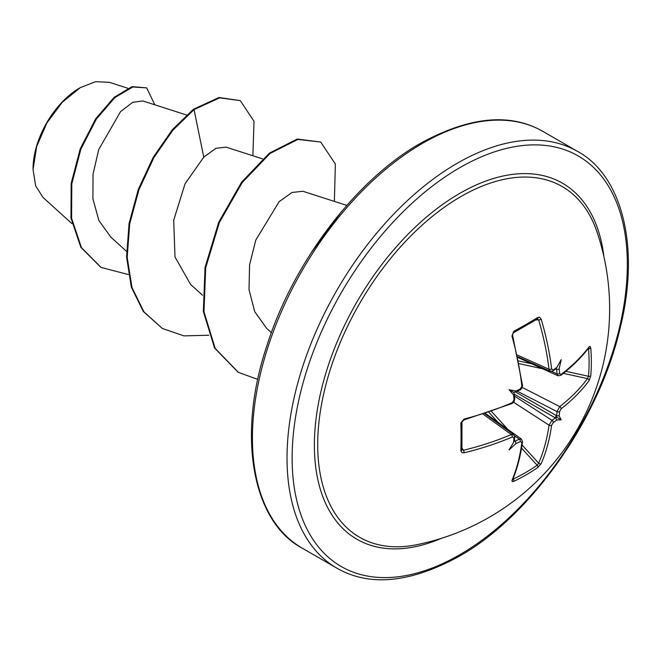 <?xml version="1.0" encoding="UTF-8"?>
<svg xmlns="http://www.w3.org/2000/svg" width="661" height="661" viewBox="0 0 661 661"><rect width="100%" height="100%" fill="white"/><g stroke="black" fill="none" stroke-linecap="round" stroke-linejoin="round"><path stroke-width="0.99" d="M517.852 356.742L550.159 371.259L549.01 369.268A238.373 141.181 -121.3 0 0 538.665 319.891L537.153 318.999A1.801 1.14 -121.7 0 0 537.542 318.891L537.542 318.891A1.801 1.14 -121.7 0 0 537.856 317.42L539.566 317.222L541.194 319.213A240.174 142.247 58.7 0 1 551.621 368.962L553.265 369.912A240.356 126.144 -4.2 0 0 556.628 367.541L555.777 368.714M518.017 357.527L558.008 375.795L557.041 373.895A1.801 0.942 -5 0 0 559.627 373.581L561.123 374.448A240.174 134.984 -1.3 0 0 589.1 346.868L590.058 346.347L590.769 347.967A240.183 185.427 30.8 0 1 591.347 361.997A240.183 185.427 30.8 0 1 590.769 375.795A1.801 1.074 -175.2 0 1 588.521 376.283A238.381 184.031 -149.2 0 0 589.091 362.583A238.381 184.031 -149.2 0 0 588.521 348.661L588.174 348.595M416.62 544.73L416.62 544.73A202.514 116.923 -60 0 1 319.47 417.686A202.514 116.923 -60 0 1 460.907 196.565A202.514 116.923 -60 0 1 597.081 232.151L597.081 232.151A240.629 240.629 0 0 1 416.62 544.73M555.777 418.223A1.801 1.148 -126.8 0 0 555.331 417.901L555.769 417.455L556.628 420.14A240.356 150.336 -175.5 0 1 553.265 422.586L551.621 425.263A240.174 142.247 58.7 0 1 541.194 463.584L537.856 467.443A240.183 185.427 -150.8 0 1 526.189 474.838A240.183 185.427 -150.8 0 1 513.762 481.357L512.258 481.679L511.969 480.456A1.801 1.363 22.7 0 0 512.564 479.869L512.564 479.869C517.29 468.616 520.612 455.883 522.512 441.68L521.463 439.086M511.969 480.456A240.174 134.984 -118.7 0 0 521.868 442.44L520.372 441.581A1.801 0.942 -115 0 0 519.348 439.185L521.471 439.069L485.661 413.563M520.372 441.581A240.356 150.336 -175.5 0 1 516.2 443.481L515.869 443.605A176.024 173.372 -72.4 0 1 509.061 449.901A176.024 29.745 -62.2 0 0 513.622 442.316L513.638 442.002A240.356 126.144 -115.8 0 0 514.01 437.913L512.366 436.954A240.174 142.247 -178.7 0 1 464.072 452.802L461.998 452.686L460.849 450.81A240.183 63.844 -101.2 0 0 460.849 422.982L464.072 419.057A240.174 134.984 -1.3 0 0 512.366 402.599L514.01 399.922A240.356 126.144 -115.8 0 0 513.638 395.319L513.622 394.947A176.024 66.488 -109.7 0 1 509.061 389.717A176.024 66.488 -10.3 0 1 515.869 391.056L516.2 390.882A240.356 126.144 -4.2 0 0 520.372 388.899L521.868 386.14A240.174 134.984 -118.7 0 0 511.969 336.085L513.762 331.335A240.183 63.844 -18.8 0 0 526.189 324.377A240.183 63.844 -18.8 0 0 537.856 317.42M79.733 87.946A66.017 38.115 120 0 0 33.05 168.795M127.788 88.243L109.387 82.328L95.713 81.675L80.369 87.574L62.274 102.248L46.914 122.905L36.652 146.568L33.05 169.588L35.644 185.857L43.064 197.474L71.966 223.666M590.769 375.795L589.1 380.62A240.174 142.247 -178.7 0 1 561.123 408.812L559.627 411.572A240.356 150.336 55.5 0 1 559.189 415.703L557.099 415.926A1.801 1.148 -173.2 0 1 556.603 415.703A238.555 149.212 -124.5 0 0 557.041 411.596L559.718 406.606A238.373 141.173 1.3 0 0 587.48 378.629L588.521 376.283L565.882 371.317M514.233 440.68L513.622 442.316M515.869 443.605L515.555 441.441A1.801 0.925 -113.9 0 0 515.208 441.069A238.555 149.204 4.5 0 0 519.348 439.185L514.547 435.764M509.061 389.717L513.82 392.469L515.555 391.94L515.869 391.056M513.622 394.947L514.233 394.229L513.82 392.469M551.679 371.449L557.041 373.895A238.555 149.212 -124.5 0 0 556.603 369.367L556.438 368.821L557.099 369.482L559.189 369.02A240.356 150.336 55.5 0 1 559.627 373.581M555.67 369.003L556.603 369.367A1.801 0.925 -6.1 0 0 557.099 369.482M186.518 114.989L142.85 100.943L132.762 102.29L120.599 111.552L98.704 149.584L93.036 174.198L92.912 198.771L98.902 220.534L110.85 237.159L126.482 251.312M226.037 147.147L215.949 148.295L203.77 157.144L185.047 183.766L173.694 220.27L175.008 256.972L190.517 284.321M302.837 191.293L292.005 192.467L279.091 201.712L255.807 240.05L249.569 264.863L249.023 289.65L254.7 311.637L266.523 328.187M203.77 157.144L194.045 109.61L219.675 97.853L240.282 100.621L254.014 121.31L252.882 155.765M128.35 274.546L101.059 267.424L81.452 247.627L71.586 218.27L71.801 183.783L80.882 149.146L96.324 119.145L114.816 97.638L132.712 87.004L146.668 87.872L154.814 104.793M193.417 109.247L172.281 129.787L153.278 157.202L138.339 189.294L129.069 223.492L126.557 257.013L131.349 287.155L143.321 311.505L162.383 328.492L143.949 311.868L131.977 287.518L127.193 257.377L129.696 223.856L138.967 189.666L153.906 157.566L172.909 130.151L194.045 109.61L193.417 109.247L219.047 97.489L240.282 100.621M100.745 267.242L80.816 247.264L70.958 217.907L71.165 183.419L80.245 148.783L95.696 118.782L114.179 97.274L132.084 86.641L146.668 87.872M162.383 328.492L184.031 335.895L208.744 335.234M334.392 201.415L335.358 164.035L320.709 142.049L297.855 139.43L270.052 153.484L242.24 182.502L219.394 222.476L205.695 267.738L203.976 311.81L215.197 348.413L238.39 372.374L257.798 379.406M336.821 217.254L316.008 245.438M320.709 142.049L297.227 139.058L269.415 153.121L241.612 182.139L218.758 222.113L205.067 267.375L203.34 311.447L214.569 348.041L238.076 372.193M341.44 211.66L310.984 253.08M556.893 367.376A176.024 29.745 -57.8 0 0 561.181 359.625A176.024 173.372 -47.6 0 1 559.132 368.673M559.132 416.042A176.024 77.139 -8.2 0 1 561.181 419.809A176.024 77.13 -111.8 0 1 556.893 419.925M555.769 417.455L555.653 416.62L556.603 415.703L515.481 391.956M556.438 368.821L555.653 368.317M537.649 318.842L513.531 332.747A1.801 0.942 -118.4 0 0 513.762 331.335M461.973 449.901L461.956 449.794A1.801 1.14 -178.3 0 1 460.849 450.81M460.849 422.982A1.801 0.942 178.4 0 0 461.965 422.073L461.956 449.794A1.801 1.14 -178.3 0 0 461.865 449.406L463.394 450.265A1.801 0.595 76.4 0 1 464.072 452.802M513.82 440.771L515.208 441.069L514.423 440.441M537.856 467.443A1.801 1.074 -124.8 0 0 537.153 465.253L538.665 463.179A238.373 141.181 -121.3 0 0 549.01 425.147L552.001 420.33A238.555 149.204 4.5 0 0 555.331 417.901L514.208 394.163M462.014 447.877L463.394 450.265A238.373 141.173 1.3 0 0 511.325 434.541L513.622 434.541L484.893 413.819M561.123 374.448A1.801 1.182 52.5 0 1 560.784 375.39L560.784 375.39C572.137 366.64 581.498 357.403 588.885 347.678L588.91 347.645M589.1 346.868A1.801 1.363 37.3 0 1 588.885 347.678M590.769 347.967A1.801 1.008 175.4 0 1 588.521 348.661M555.901 368.838L552.91 370.937A1.801 1.148 -124.6 0 0 553.265 369.912M589.1 380.62A1.801 1.339 -143.5 0 0 587.48 378.629L563.387 373.349M517.497 355.106L549.01 369.268A1.801 0.884 -6.9 0 0 551.621 368.962M561.123 408.812A1.801 1.173 -127.9 0 0 559.718 406.606L522.24 387.404M535.906 319.899L538.665 319.891A1.801 0.595 -16.4 0 0 541.194 319.213M559.627 411.572A1.801 1.132 -174.5 0 1 557.041 411.596L517.29 391.229M557.099 415.926L556.438 416.298M513.531 332.747C513.101 334.003 513.134 331.095 512.639 335.4L512.639 335.4A1.801 0.578 164.5 0 1 511.969 336.085M553.265 422.586A1.801 1.132 -125.5 0 0 552.001 420.33L514.489 396.088M512.639 335.4L522.512 385.355A1.801 0.876 173.5 0 1 521.868 386.14M551.621 425.263A1.801 1.173 -172.1 0 1 549.01 425.147L513.2 401.995M516.266 391.709L520.025 389.924A1.801 0.925 -115.8 0 0 520.372 388.899M541.194 463.584A1.801 1.339 -156.5 0 1 538.665 463.179L522.05 444.952M515.555 391.94L516.208 391.155A1.801 0.901 -114.9 0 0 516.2 390.882M513.762 481.357A1.801 1.008 -115.4 0 0 513.233 479.06A238.381 184.031 29.2 0 0 537.153 465.253L521.537 448.133M513.638 395.319A1.801 0.901 174.9 0 0 513.878 395.195L514.233 394.229M514.39 394.964L514.721 399.112A1.801 0.925 175.8 0 1 514.01 399.922M513.779 401.12L514.721 399.112L513.969 401.838L512.011 403.549A1.801 0.876 -113.5 0 0 512.366 402.599M521.868 442.44A1.801 1.182 7.5 0 0 522.512 441.68M512.011 403.549L463.807 419.975A1.801 0.578 -104.5 0 0 464.072 419.057M515.555 441.441L514.646 441.193M514.01 437.913A1.801 1.148 4.6 0 0 514.721 437.086L513.614 434.55M483.307 414.331L511.325 434.541A1.801 0.884 66.9 0 1 512.366 436.954M561.181 419.809L555.653 416.62M441.168 538.418A205.554 118.674 -60 0 1 314.677 434.244A205.554 118.674 -60 0 1 459.734 193.4A205.554 118.674 -60 0 1 603.89 256.575M459.734 554.761A237.018 136.844 -60 0 1 292.129 457.999A237.018 136.844 -60 0 1 459.734 167.712A237.018 136.844 -60 0 1 627.33 264.474A237.018 136.844 -60 0 1 459.734 554.761M302.267 548.184L336.862 568.154A240.629 138.926 -60 0 1 299.978 375.332A240.629 138.926 -60 0 1 457.181 163.292A240.629 138.926 -60 0 1 577.491 151.377L542.896 131.399A240.629 138.926 120 0 0 422.577 143.313A240.629 138.926 120 0 0 265.383 355.362A240.629 138.926 120 0 0 302.267 548.184C253.841 522.843 235.498 438.425 267.218 344.687C293.724 261.467 356.626 179.23 420.776 143.14C469.517 116.559 510.226 112.643 542.896 131.399M498.097 422.42L489 412.447M491.586 411.547L507.805 429.336M542.739 368.821L519.232 363.674M518.711 360.98L531.898 363.872M336.862 568.154C369.524 586.91 410.233 582.994 458.982 556.413C530.006 516.762 598.659 420.165 619.878 329.211C641.129 245.297 621.067 174.752 577.491 151.377M226.045 147.13L262.516 158.863M190.5 284.337L202.481 295.186M302.845 191.269L346.818 205.414M266.499 328.211L271.39 332.648M101.059 267.424L100.431 267.061M237.762 372.011L238.39 372.374M558.016 375.779L560.784 375.39M552.91 370.937L550.159 371.242M522.512 385.355L522.016 387.908L520.752 389.461C521.149 388.288 517.761 393.799 522.512 385.355M520.381 389.222L520.637 388.751M521.876 386.511L522.19 385.941M520.025 389.924L521.273 388.139M521.826 386.9L522.297 385.85M513.052 402.144L512.325 403.127M463.807 419.975L462.973 420.388C463.535 419.933 460.535 422.338 463.807 419.975L461.965 422.073M514.39 440.722L514.721 437.086"/></g></svg>
